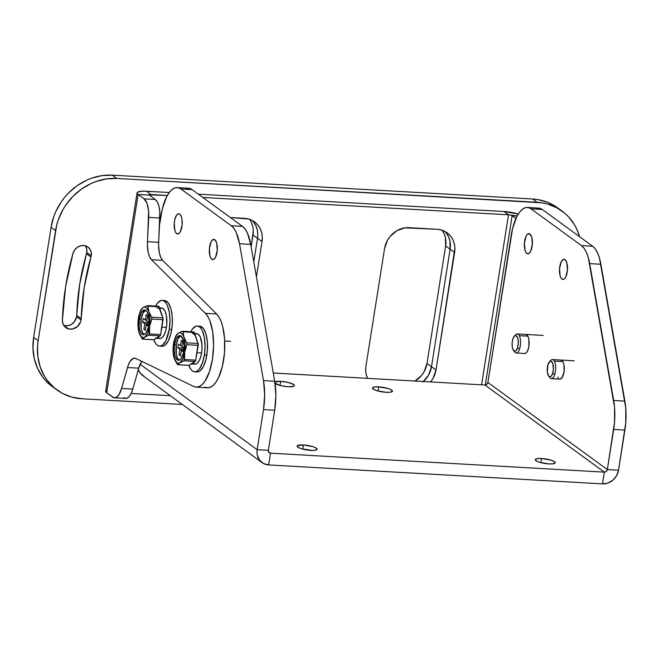 <?xml version="1.0" encoding="UTF-8"?>
<svg xmlns="http://www.w3.org/2000/svg" width="659" height="659" viewBox="0 0 659 659"><rect width="100%" height="100%" fill="white"/><g stroke="black" fill="none" stroke-linecap="round" stroke-linejoin="round"><path stroke-width="0.99" d="M526.829 253.484A10.116 3.995 93.2 0 1 524.482 242.265A10.116 3.995 93.2 0 1 528.938 233.648A10.116 3.995 93.2 0 1 529.91 234.019L531.722 237.166L532.324 244.514L530.61 251.417L529.152 253.353L527.579 253.822L526.129 252.768L525.017 250.329L524.416 242.982L526.129 236.087L527.579 234.151L529.91 234.019A10.116 3.995 93.2 0 1 532.258 245.23A10.116 3.995 93.2 0 1 527.793 253.847A10.116 3.995 93.2 0 1 526.829 253.484L528.798 253.591L526.829 253.484M176.653 233.607A10.116 3.995 93.2 0 1 174.305 222.396A10.116 3.995 93.2 0 1 178.762 213.78A10.116 3.995 93.2 0 1 179.734 214.15L178.194 213.854L176.645 215.081L174.841 219.315L174.24 223.113L174.841 230.461L175.953 232.891L177.403 233.953L178.976 233.484L180.434 231.548L182.148 224.645L181.917 218.92L181.044 215.93L179.734 214.15A10.116 3.995 93.2 0 1 182.073 225.362A10.116 3.995 93.2 0 1 177.617 233.978A10.116 3.995 93.2 0 1 176.653 233.607L178.622 233.723L176.653 233.607M561.954 279.103A10.116 3.995 93.2 0 1 559.606 267.892A10.116 3.995 93.2 0 1 564.071 259.267A10.116 3.995 93.2 0 1 565.035 259.638L566.847 262.793L567.448 270.141L565.735 277.035L564.285 278.971L562.712 279.449L561.254 278.386L560.142 275.956L559.54 268.608L561.254 261.705L563.494 259.341L565.035 259.638A10.116 3.995 93.2 0 1 567.383 270.857A10.116 3.995 93.2 0 1 562.918 279.474A10.116 3.995 93.2 0 1 561.954 279.103L563.923 279.218L561.954 279.103M211.778 259.234A10.116 3.995 93.2 0 1 209.43 248.023A10.116 3.995 93.2 0 1 213.895 239.398A10.116 3.995 93.2 0 1 214.859 239.769L212.528 239.901L211.078 241.837L209.364 248.74L209.966 256.087L211.078 258.517L212.536 259.58L214.101 259.102L215.559 257.167L217.272 250.263L216.671 242.916L214.859 239.769A10.116 3.995 93.2 0 1 217.206 250.988A10.116 3.995 93.2 0 1 212.742 259.605A10.116 3.995 93.2 0 1 211.778 259.234L213.747 259.341L211.778 259.234M525.907 334.434L525.89 334.426A9.547 3.773 93.2 0 1 526.805 334.78L528.04 336.461L528.864 339.278L528.864 346.519L527.464 351.189L526.088 353.018L524.605 353.463M561.015 360.053L561.031 360.053A9.547 3.773 93.2 0 1 561.929 360.399L563.165 362.079L563.989 364.905L563.989 372.146L561.929 377.887L559.738 379.082M386.199 392.311A10.116 2.298 -171 0 1 372.483 388.011A10.116 2.298 -171 0 1 378.752 386.874L378.093 391.026L378.752 386.874L388.118 388.522L390.845 389.576L392.467 391.116L390.721 392.146L386.199 392.311L376.824 390.663L374.098 389.609L372.475 388.069L374.221 387.039L378.752 386.874A10.116 2.298 -171 0 1 392.467 391.174A10.116 2.298 -171 0 1 386.199 392.311M274.828 381.932A10.116 2.298 -171 0 1 280.701 381.314L288.354 382.484L293.7 384.559L294.416 385.556L293.617 386.322L288.148 386.742A10.116 2.298 -171 0 1 275.058 383.439M274.638 382.08L280.701 381.314L280.042 385.457L280.701 381.314A10.116 2.298 -171 0 1 294.416 385.614A10.116 2.298 -171 0 1 288.148 386.742L280.495 385.581L274.597 382.986M548.963 463.928A10.116 2.298 -171 0 1 535.248 459.628A10.116 2.298 -171 0 1 541.517 458.491L540.858 462.643L541.517 458.491L550.891 460.139L553.618 461.193L555.24 462.733L553.494 463.763L548.963 463.928L539.597 462.28L536.863 461.226L535.24 459.685L536.986 458.656L541.517 458.491A10.116 2.298 -171 0 1 555.232 462.791A10.116 2.298 -171 0 1 548.963 463.928M310.842 450.41A10.116 2.298 -171 0 1 297.127 446.118A10.116 2.298 -171 0 1 303.395 444.982L302.745 449.133L303.395 444.982L312.77 446.629L315.496 447.683L317.119 449.224L316.312 449.99L312.58 450.468L301.476 448.771L297.843 447.173L297.333 445.748L303.395 444.982A10.116 2.298 -171 0 1 317.111 449.281A10.116 2.298 -171 0 1 310.842 450.41M268.658 464.933L602.466 483.871L604.328 472.124L484.9 385.004L273.263 373.002L484.9 385.004A2.809 2.504 126.1 0 0 487.907 382.451L486.844 384.321L484.9 385.004L604.328 472.124L270.519 453.178L604.328 472.124L602.466 483.871L607.919 483.072L612.886 480.197L616.618 475.674L618.546 470.196L607.334 469.562L606.28 471.432L604.328 472.124A2.809 2.504 -53.9 0 0 607.334 469.562L613.686 429.462L624.897 430.096L618.546 470.196A15.025 13.378 -53.9 0 1 602.466 483.871L268.658 464.933L263.551 463.532L259.58 460.147L257.331 455.287L256.977 452.527L257.158 449.693L268.361 450.328L268.814 452.288L270.519 453.178L268.658 464.933A15.025 13.378 -53.9 0 1 262.084 462.618A15.025 13.378 -53.9 0 1 257.158 449.693L140.087 364.303L257.158 449.693L268.361 450.328L274.712 410.227L263.509 409.593L257.158 449.693L263.509 409.593L274.712 410.227L268.361 450.328A2.809 2.504 -53.9 0 0 270.519 453.178L268.658 464.933M268.501 451.712L270.519 453.178L268.501 451.712M527.422 207.461L538.625 208.096A38.181 15.075 -86.8 0 1 542.283 209.488L531.072 208.854L542.283 209.488L592.663 246.244L581.46 245.601L531.072 208.854A38.181 15.075 93.2 0 0 527.422 207.461A38.181 15.075 93.2 0 0 511.203 235.329L487.907 382.451L607.334 469.562L614.55 422.098L614.55 407.328L588.281 257.488L586.395 252.323L584.088 248.311L581.46 245.601L531.072 208.854L528.221 207.56L525.256 207.725L522.29 209.348L519.432 212.363L516.804 216.654L512.611 228.36L487.907 382.451L607.334 469.562L618.546 470.196L625.762 422.732L625.753 407.962L599.484 258.122L597.598 252.957L595.291 248.945L592.663 246.244L542.283 209.488L539.424 208.195L536.459 208.368M525.347 334.5L526.805 334.78A9.547 3.773 93.2 0 1 529.012 345.357A9.547 3.773 93.2 0 1 524.811 353.488L516.211 353.002A9.547 3.773 93.2 0 1 514.209 351.263M558.362 378.085L557.786 377.08M560.471 360.119L561.929 360.399A9.547 3.773 93.2 0 1 564.145 370.976A9.547 3.773 93.2 0 1 559.936 379.106M144.123 376.421L140.145 373.027L138.308 369.584A15.025 13.378 126.1 0 0 142.657 375.506L262.084 462.618M159.56 224.752L162.435 208.491L166.628 196.786L169.256 192.494L172.106 189.479L175.08 187.856L178.045 187.691L180.895 188.985L231.276 225.732L233.912 228.442L236.21 232.454L239.514 243.739L263.509 380.622L264.671 394.757L263.509 409.593A38.181 15.075 93.2 0 0 263.509 380.622L239.514 243.739L250.717 244.374L274.712 381.256L275.874 395.392L274.712 410.227A38.181 15.075 -86.8 0 0 274.712 381.256L263.509 380.622L274.712 381.256L250.717 244.374A38.181 15.075 -86.8 0 0 242.487 226.375L245.115 229.077L247.422 233.088L250.717 244.374L239.514 243.739A38.181 15.075 93.2 0 0 231.276 225.732L242.487 226.375L192.098 189.619L242.487 226.375L231.276 225.732L180.895 188.985L192.098 189.619L180.895 188.985A38.181 15.075 93.2 0 0 177.246 187.593A38.181 15.075 93.2 0 0 161.027 215.46L159.56 224.752M186.283 188.49L189.248 188.326L192.098 189.619A38.181 15.075 -86.8 0 0 188.449 188.227L177.246 187.593M589.69 263.608L600.893 264.243L624.889 401.125L613.686 400.491L589.69 263.608L600.893 264.243A38.181 15.075 -86.8 0 0 592.663 246.244L581.46 245.601A38.181 15.075 93.2 0 1 589.69 263.608M613.686 429.462L624.897 430.096A38.181 15.075 -86.8 0 0 624.889 401.125L613.686 400.491A38.181 15.075 93.2 0 1 613.686 429.462M85.299 245.659L86.675 248.838L86.757 252.455A10.116 9.004 -53.9 0 1 86.477 253.723L79.665 284.457L76.708 315.406A10.116 9.004 -53.9 0 1 76.584 316.682A10.116 9.004 126.1 0 0 76.708 315.406L81.197 318.684A10.116 9.004 -53.9 0 1 81.082 319.961L76.584 316.682L74.319 321.806L71.526 324.327L68.141 325.711L63.882 325.571A10.116 9.004 126.1 0 0 76.584 316.682L81.082 319.961L80.629 321.773L77.515 326.477L72.638 328.989L69.129 329.03L64.722 326.625L62.934 323.701L62.399 320.183L65.595 286.681L72.976 253.418A10.116 9.004 -53.9 0 1 87.935 247.034A10.116 9.004 -53.9 0 1 91.247 255.733L86.757 252.455A10.116 9.004 126.1 0 0 85.39 245.791M556.287 206.91L547.423 202.231L537.662 199.553L532.554 198.993L112.343 175.154L101.931 175.632L91.576 178.202L86.551 180.253L77.037 185.764L68.552 192.988L64.788 197.156L61.402 201.646L55.883 211.391L53.799 216.564L51.089 227.256L33.642 337.424L32.95 348.224L34.301 358.727L37.645 368.529L42.86 377.245L46.105 381.091L52.465 386.701M441.934 230.007L444.018 233.492L445.36 237.413L445.624 245.939L427.007 363.447L424.075 371.791L421.529 375.49L414.775 381.24M251.425 222.569L252.759 226.49M253.303 230.691L251.153 246.845L253.023 235.008L257.521 238.286L253.789 261.878L257.521 238.286L253.789 261.878L257.521 238.286L253.023 235.008A22.908 20.388 126.1 0 0 249.497 219.29M562.078 211.094L557.58 207.816A57.267 50.982 126.1 0 0 532.554 198.993L537.052 202.28L532.554 198.993L112.343 175.154L116.841 178.432L537.052 202.28A57.267 50.982 -53.9 0 1 562.078 211.094A57.267 50.982 -53.9 0 1 579.599 236.713L576.847 229.233L574.467 224.719L568.396 216.671L564.763 213.219L556.484 207.61L547.135 203.919L542.159 202.832L116.841 178.432L106.42 178.91L96.074 181.489L91.049 183.531L81.535 189.042L73.042 196.267L65.9 204.924L62.926 209.686L58.297 219.842L56.699 225.147L38.14 340.703L37.538 346.115L37.868 356.816L40.232 367.022L44.524 376.322L47.357 380.523L54.227 387.83L62.506 393.431L71.864 397.122L81.938 398.761L182.362 404.461L81.938 398.761A57.267 50.982 -53.9 0 1 56.921 389.947A57.267 50.982 -53.9 0 1 38.14 340.703L55.587 230.535L51.089 227.256L33.642 337.424L38.14 340.703L33.642 337.424A57.267 50.982 126.1 0 0 52.423 386.668A57.267 50.982 126.1 0 0 54.722 388.242M415.096 381.05A22.908 20.388 126.1 0 0 427.007 363.447L431.505 366.725L450.122 249.217A22.908 20.388 126.1 0 0 444.726 231.334A22.908 20.388 -53.9 0 1 450.122 249.217L449.858 240.692L448.515 236.779L446.431 233.286L448.515 236.779L449.858 240.692L450.122 249.217L431.505 366.725L428.572 375.07L422.889 381.956L428.572 375.07L431.505 366.725L427.007 363.447L445.624 245.939L450.122 249.217L431.505 366.725A22.908 20.388 -53.9 0 1 423.391 381.52A22.908 20.388 126.1 0 0 431.505 366.725L450.122 249.217L445.624 245.939A22.908 20.388 126.1 0 0 442.098 230.222M255.923 225.848L257.257 229.769L255.923 225.848L253.839 222.363M257.801 233.97L257.521 238.286L257.801 233.97L257.257 229.769M72.976 253.418L74.607 250.016L77.276 247.347L80.596 245.782L84.113 245.535L87.334 246.639L89.797 248.937L91.164 252.117L91.247 255.733A10.116 9.004 -53.9 0 1 90.967 257.002L84.154 287.736L81.197 318.684A10.116 9.004 -53.9 0 1 81.082 319.961A10.116 9.004 -53.9 0 1 65.834 327.614A10.116 9.004 -53.9 0 1 62.399 320.183A265.906 236.713 -53.9 0 1 72.976 253.418M86.757 252.455L91.247 255.733A10.116 9.004 -53.9 0 1 90.967 257.002L86.477 253.723A10.116 9.004 126.1 0 0 86.757 252.455M90.967 257.002L86.477 253.723A245.667 218.697 126.1 0 0 76.708 315.406L81.197 318.684A245.667 218.697 -53.9 0 1 90.967 257.002M252.133 220.403A22.908 20.388 -53.9 0 1 257.521 238.286L262.018 241.565L262.298 237.248L261.755 233.047L260.412 229.126L258.328 225.642L255.585 222.717L252.273 220.477L248.525 219.002L230.378 217.544L244.497 218.343A22.908 20.388 -53.9 0 1 254.506 221.869A22.908 20.388 -53.9 0 1 262.018 241.565L256.417 276.904L262.018 241.565L257.521 238.286A22.908 20.388 126.1 0 0 252.133 220.403M116.841 178.432L112.343 175.154A57.267 50.982 126.1 0 0 51.089 227.256L55.587 230.535A57.267 50.982 -53.9 0 1 116.841 178.432M515.931 218.475L512.125 215.699L485.312 384.996L512.125 215.699L515.931 218.475M105.975 390.663L105.91 392.006L106.725 392.772L138.135 194.479L144.074 198.812L147.039 203.392L148.621 211.234L147.377 244.58L148.234 252.652L149.601 256.878L151.471 259.72L205.41 313.346L207.774 316.427L209.826 320.636L212.684 331.782L213.598 345.275L212.445 359.287L209.381 371.898L204.825 381.404L202.173 384.559L199.389 386.503L196.58 387.162L193.82 386.512L135.828 358.48L133.538 358.298L130.177 361.264L128.283 365.135L121.61 388.448L118.711 395.038L116.322 397.352L113.85 397.698L106.725 392.772L112.664 397.105A19.086 7.537 93.2 0 0 114.493 397.805L125.696 398.44A19.086 7.537 -86.8 0 0 132.813 389.082L131.001 393.843L128.752 397.072L126.281 398.415L123.867 397.748M137.072 192.906L105.671 391.207A15.025 3.41 9 0 0 106.725 392.772L138.135 194.479A15.025 3.41 -171 0 1 137.072 192.906A15.025 3.41 -171 0 1 146.389 191.225L150.886 194.504L150.639 196.061L150.886 194.504L146.389 191.225L169.239 192.519L143.802 191.151L138.258 191.851L137.064 192.996L138.135 194.479L149.338 195.113L155.277 199.446L144.074 198.812L138.135 194.479L149.338 195.113L155.277 199.446L157.386 202.066L158.951 206.358L159.824 211.868L158.58 245.222L159.437 253.287L160.812 257.521L162.674 260.363L216.613 313.981L205.41 313.346A38.181 15.075 93.2 0 1 212.865 356.272A38.181 15.075 93.2 0 1 196.234 387.154A38.181 15.075 93.2 0 1 193.82 386.512L135.828 358.48A19.086 7.537 93.2 0 0 134.625 358.166L134.625 358.166A19.086 7.537 93.2 0 0 127.508 367.516L138.711 368.159A19.086 7.537 -86.8 0 1 141.759 361.354L138.711 368.159L132.813 389.082L138.711 368.159L127.508 367.516L121.61 388.448L132.813 389.082L121.61 388.448A19.086 7.537 93.2 0 1 114.493 397.805M196.234 387.154L207.437 387.789A38.181 15.075 -86.8 0 0 224.076 356.906A38.181 15.075 -86.8 0 0 216.613 313.981L205.41 313.346L151.471 259.72L162.674 260.363L216.613 313.981L218.986 317.07L221.029 321.271L222.684 326.444L224.604 338.981L224.48 352.977L222.338 366.519L218.458 377.764L216.028 382.039L213.376 385.194L210.6 387.138L207.783 387.797L205.031 387.146M517.158 215.987L508.509 214.801L481.581 384.823L508.509 214.801L504.011 211.514L198.343 194.174L504.011 211.514L518.271 214.068A15.025 3.41 -171 0 0 504.011 211.514L508.509 214.801A2.809 0.643 -171 0 1 512.125 215.699L517.158 215.987M170.327 395.688L131.19 393.464L170.327 395.688M150.886 194.504L167.353 195.443L149.14 194.833A2.809 0.643 -171 0 1 150.886 194.504M202.84 197.453L508.509 214.801L202.84 197.453M430.525 382.047L433.07 378.348L436.003 370.004L454.891 248.171L454.348 243.97L453.013 240.057L450.929 236.565L448.178 233.648L444.866 231.408L441.126 229.925L437.09 229.274L404.914 227.874L396.817 230.732L390.062 236.482L387.517 240.181L384.576 248.525L365.967 366.033L365.687 370.358L366.231 374.559L367.574 378.472M367.508 378.348A22.908 20.388 -53.9 0 1 365.967 366.033L384.576 248.525A22.908 20.388 -53.9 0 1 409.082 227.684L437.09 229.274A22.908 20.388 -53.9 0 1 447.107 232.8A22.908 20.388 -53.9 0 1 454.611 252.496L450.122 249.217L454.611 252.496L436.003 370.004L431.505 366.725L436.003 370.004A22.908 20.388 -53.9 0 1 430.624 381.932M148.703 217.371L159.906 218.005L158.646 242.314L147.443 241.68L148.703 217.371L159.906 218.005A19.086 7.537 -86.8 0 0 155.277 199.446L144.074 198.812A19.086 7.537 93.2 0 1 148.703 217.371M158.646 242.314A19.086 7.537 -86.8 0 0 162.674 260.363L151.471 259.72A19.086 7.537 93.2 0 1 147.443 241.68L158.646 242.314M197.239 326.024A22.908 9.045 93.2 0 0 190.78 331.716L192.444 328.965L195.937 326.189L197.716 326.09L199.43 326.864L201.011 328.487L202.395 330.892L204.372 337.663L205.064 346.148L204.372 355.044L206.827 355.185A22.908 9.045 -86.8 0 0 199.693 326.164L197.239 326.024A22.908 9.045 93.2 0 1 204.372 355.044L202.395 363.01L199.438 368.826L197.725 370.63L195.945 371.602L194.166 371.709L192.453 370.926L190.871 369.304L188.869 365.383A22.908 9.045 93.2 0 0 194.644 371.767L197.099 371.907A22.908 9.045 -86.8 0 0 206.827 355.185L204.372 355.044A22.908 9.045 93.2 0 1 194.644 371.767M183.045 331.658L182.354 331.312L178.334 333.174A15.272 6.03 93.2 0 1 183.96 337.268A15.272 6.03 93.2 0 1 184.751 352.046L182.84 358.834L179.932 362.714L178.342 363.191L176.81 362.631L174.305 358.611L173.103 351.733L174.305 340.184L176.801 334.657L178.334 333.174L179.923 332.696L181.456 333.256L182.831 334.813L183.96 337.268L185.163 344.146L184.751 352.046L186.901 344.673L198.186 345.316L197.008 352.738L201.563 352.993A15.272 6.03 -86.8 0 0 196.81 333.652L194.71 333.528M192.255 333.388A15.272 6.03 93.2 0 1 196.217 337.968L198.087 343.471L186.802 342.828L183.96 337.268L183.062 331.823L194.339 332.466A1.911 0.758 -86.8 0 0 193.845 331.889L198.087 343.471L186.802 342.828L186.901 344.673L186.909 343.026M177.584 364.682L177.156 364.172L177.856 364.682L179.932 362.714A15.272 6.03 93.2 0 1 174.305 358.611A15.272 6.03 93.2 0 1 174.075 357.87A15.272 6.03 93.2 0 1 173.515 343.841A15.272 6.03 93.2 0 1 175.228 337.507A15.272 6.03 93.2 0 1 178.334 333.174L175.665 336.477M180.879 335.744L178.136 338.644L176.315 344.715L174.569 344.616A12.406 4.901 93.2 0 1 179.833 335.555A12.406 4.901 93.2 0 1 183.696 351.272A12.406 4.901 93.2 0 1 178.432 360.333A12.406 4.901 93.2 0 1 174.569 344.616L176.315 344.715A12.406 4.901 -86.8 0 0 179.314 360.176M183.12 347.623L183.902 348.759L183.037 348.125L177.782 347.828L183.037 348.125L183.12 347.623M181.349 340.184L182.749 341.214L181.876 346.716L183.985 348.257L183.4 351.931L181.299 350.39L183.622 350.522L181.299 350.39L180.426 355.901L179.017 354.872L180.574 354.962L179.017 354.872L179.891 349.369L183.77 349.583L179.891 349.369L177.782 347.828L178.367 344.155L180.475 345.695L182.024 345.786L180.475 345.695L181.349 340.184L182.749 341.214L181.876 346.716L183.985 348.257L183.4 351.931L181.299 350.39L180.426 355.901L179.017 354.872L179.891 349.369L177.782 347.828L178.367 344.155L180.475 345.695L181.349 340.184M180.698 335.802A12.406 4.901 -86.8 0 0 176.315 344.715L176.315 354.122L177.386 357.796L178.993 359.979M174.569 344.616L174.19 349.435L175.022 356.017L177.246 359.88L179.133 360.242L181.027 358.735L183.243 353.537L184.075 346.453L183.243 339.871L181.027 336.008L179.133 335.645L176.39 338.545L174.569 344.616M182.873 331.329L182.354 331.312L183.062 331.823L194.339 332.466L196.217 337.968L195.089 335.513M176.217 335.225L175.879 335.958M173.902 357.219L177.156 364.172L174.305 358.611M188.746 365.317A1.911 0.758 -86.8 0 0 188.927 365.383A1.911 0.758 -86.8 0 0 189.141 365.325L177.856 364.682L179.932 362.714L183.952 360.852L195.229 361.494A1.911 0.758 -86.8 0 0 195.83 360.16L184.553 359.517L183.952 360.852L195.229 361.494L189.141 365.325L177.856 364.682M184.1 360.778L184.751 352.046L186.901 344.673L198.186 345.316A1.911 0.758 -86.8 0 0 198.087 343.471L195.83 360.16L184.553 359.517L184.751 352.046A15.272 6.03 93.2 0 1 179.932 362.714L183.952 360.852M186.802 342.828L183.96 337.268L183.062 331.823M182.354 331.312L178.334 333.174L176.266 335.143M196.217 356.404L197.42 348.792M197.008 341.148L196.217 337.968M193.639 331.955L182.658 331.255M190.599 363.883L192.181 363.406L188.944 365.383L177.741 364.748M191.357 363.933L195.08 364.139A15.272 6.03 -86.8 0 0 201.563 352.993L197.008 352.738L195.591 361.008L192.181 363.406L193.721 361.923M192.181 363.406A15.272 6.03 93.2 0 1 190.525 363.883M193.614 363.587L195.945 364.04L197.132 363.389L199.323 360.465L201.003 355.786L201.909 350.053L201.909 344.146L200.245 336.897L198.268 334.204L195.937 333.759L194.751 334.41M200.171 326.23L203.458 328.627L205.979 334.129L207.338 341.906L207.338 350.769L205.979 359.369L203.466 366.388L200.171 370.77L198.392 371.742L196.613 371.849M162.114 300.405A22.908 9.045 93.2 0 0 155.656 306.097L157.32 303.346L160.812 300.562L162.592 300.463L164.305 301.237L165.879 302.868L167.262 305.274L169.248 312.045L169.94 320.521L169.248 329.426L171.694 329.566A22.908 9.045 -86.8 0 0 164.561 300.545L162.114 300.405A22.908 9.045 93.2 0 1 169.248 329.426L165.887 340.629L162.6 345.011L160.821 345.983L159.033 346.082L157.328 345.308L155.746 343.685L153.745 339.756A22.908 9.045 93.2 0 0 159.519 346.14L161.966 346.28A22.908 9.045 -86.8 0 0 171.694 329.566L169.248 329.426A22.908 9.045 93.2 0 1 159.519 346.14M147.921 306.031L147.229 305.685L143.209 307.547A15.272 6.03 93.2 0 1 148.835 311.649A15.272 6.03 93.2 0 1 149.626 326.419L147.707 333.215L144.799 337.095L143.217 337.573L141.677 337.013L139.181 332.993L137.978 326.114L139.181 314.557L141.677 309.038L143.209 307.547L144.799 307.069L146.331 307.629L148.835 311.649L150.038 318.528L149.626 326.419L151.776 319.055L163.061 319.697L161.883 327.119L166.439 327.375A15.272 6.03 -86.8 0 0 161.677 308.025L159.577 307.91M157.13 307.769A15.272 6.03 93.2 0 1 161.084 312.341L162.962 317.852L151.677 317.21L148.835 311.649L147.937 306.204L159.214 306.839A1.911 0.758 -86.8 0 0 158.72 306.27L147.534 305.636M142.459 339.064L142.023 338.553L142.723 339.072L144.799 337.095A15.272 6.03 93.2 0 1 139.181 332.993A15.272 6.03 93.2 0 1 138.942 332.243A15.272 6.03 93.2 0 1 138.39 318.223A15.272 6.03 93.2 0 1 140.103 311.888A15.272 6.03 93.2 0 1 143.209 307.547L140.532 310.859M145.754 310.117L143.011 313.017L141.191 319.088L139.436 318.989A12.406 4.901 93.2 0 1 144.708 309.936A12.406 4.901 93.2 0 1 148.572 325.653A12.406 4.901 93.2 0 1 143.3 334.706A12.406 4.901 93.2 0 1 139.436 318.989L141.191 319.088A12.406 4.901 -86.8 0 0 144.189 334.558M147.987 321.996L148.777 323.141L147.913 322.506L142.657 322.21L147.913 322.506L147.987 321.996M146.216 314.565L147.624 315.587L146.751 321.098L148.86 322.63L148.275 326.304L146.166 324.772L148.497 324.903L146.166 324.772L145.293 330.274L143.893 329.253L145.441 329.343L143.893 329.253L144.766 323.742L148.646 323.964L144.766 323.742L142.657 322.21L143.242 318.536L145.342 320.068L146.899 320.159L145.342 320.068L146.216 314.565L147.624 315.587L146.751 321.098L148.86 322.63L148.275 326.304L146.166 324.772L145.293 330.274L143.893 329.253L144.766 323.742L142.657 322.21L143.242 318.536L145.342 320.068L146.216 314.565M145.573 310.183A12.406 4.901 -86.8 0 0 141.191 319.088L141.191 328.503L142.262 332.169L143.868 334.352M139.436 318.989L139.156 326.18L139.897 330.39L141.265 333.38L142.113 334.253L144.008 334.624L145.903 333.116L148.118 327.918L148.95 320.834L148.118 314.244L146.751 311.262L144.972 309.969L144.008 310.018L141.257 312.918L139.436 318.989M147.74 305.702L147.229 305.685L147.937 306.204L159.214 306.839L162.962 317.852L151.677 317.21L151.776 319.055L151.784 317.407M141.092 309.606L140.754 310.331M138.777 331.601L142.023 338.553L139.181 332.993M153.621 339.69A1.911 0.758 -86.8 0 0 153.802 339.764A1.911 0.758 -86.8 0 0 154.008 339.706L142.731 339.064L144.799 337.095L148.819 335.233L160.104 335.868A1.911 0.758 -86.8 0 0 160.705 334.533L149.428 333.899L148.819 335.233L160.104 335.868L154.008 339.706L142.731 339.064M148.975 335.151L149.626 326.419L151.776 319.055L163.061 319.697A1.911 0.758 -86.8 0 0 162.962 317.852L160.705 334.533L149.428 333.899L149.626 326.419A15.272 6.03 93.2 0 1 144.799 337.095L148.819 335.233M151.677 317.21L148.835 311.649L147.937 306.204M147.229 305.685L143.209 307.547L141.141 309.524M161.093 330.777L162.295 323.174M161.883 315.529L159.964 309.887M158.514 306.328L159.214 306.839L161.084 312.341M155.466 338.265L157.056 337.787L153.811 339.764L142.616 339.13M156.224 338.306L159.948 338.52A15.272 6.03 -86.8 0 0 166.439 327.375L161.883 327.119L160.607 334.994L160.104 335.868L157.056 337.787L158.588 336.304M157.056 337.787A15.272 6.03 93.2 0 1 155.4 338.265M158.489 337.96L160.812 338.413L162.007 337.762L164.198 334.846L165.87 330.159L166.785 324.426L166.43 315.785L165.112 311.27L163.144 308.585L160.812 308.132L159.626 308.783M165.047 300.603L168.333 303L170.854 308.511L172.213 316.287L172.213 325.142L170.854 333.742L168.333 340.769L165.047 345.151L163.267 346.123L161.488 346.222M548.593 376.001L549.771 377.607A9.547 3.773 -86.8 0 0 554.779 374.337A9.547 3.773 -86.8 0 0 554.334 361.132L562.934 361.618L554.334 361.132A9.547 3.773 -86.8 0 0 550.751 360.399L549.392 361.857A7.842 3.097 93.2 0 1 552.926 363.925A7.842 3.097 93.2 0 1 552.703 373.315A7.842 3.097 93.2 0 1 548.593 376.001A7.842 3.097 93.2 0 1 547.934 364.699L550.059 361.33A9.547 3.773 93.2 0 1 552.423 359.567A9.547 3.773 93.2 0 1 554.334 361.132A9.547 3.773 93.2 0 1 554.779 374.337L552.703 373.315L551.179 376.223L549.968 376.841L548.807 376.264L547.316 372.047L547.934 364.699A7.842 3.097 93.2 0 1 549.392 361.857M550.059 361.33L551.278 361.313L552.769 363.43L553.428 368.949L552.703 373.315L554.779 374.337A9.547 3.773 93.2 0 1 551.336 378.62A9.547 3.773 93.2 0 1 549.425 377.055M514.934 335.711A9.547 3.773 93.2 0 1 517.29 333.94A9.547 3.773 93.2 0 1 519.3 335.678L527.9 336.164L519.3 335.678A9.547 3.773 -86.8 0 0 515.626 334.772L514.267 336.238A7.842 3.097 93.2 0 1 517.826 338.397A7.842 3.097 93.2 0 1 517.513 347.894A7.842 3.097 93.2 0 1 513.46 350.382A7.842 3.097 93.2 0 1 512.875 338.866L514.432 336.074L515.643 335.546L517.29 336.98L518.015 339.196L518.287 343.578L517.513 347.894L515.964 350.695L514.745 351.214L513.097 349.789L512.372 347.573L512.101 343.191L512.875 338.866A7.842 3.097 93.2 0 1 514.267 336.238M513.46 350.382L514.646 351.98A9.547 3.773 -86.8 0 0 519.572 348.957L517.513 347.894L519.572 348.957A9.547 3.773 -86.8 0 0 519.3 335.678A9.547 3.773 93.2 0 1 519.572 348.957A9.547 3.773 93.2 0 1 516.211 353.002M56.921 389.947L52.423 386.668M224.711 340.967L230.642 341.304M175.228 337.507L175.755 336.247M140.103 311.888L140.631 310.62M574.244 360.803L552.423 359.567M559.952 379.114L551.336 378.62M543.205 335.415L517.29 333.94"/></g></svg>
